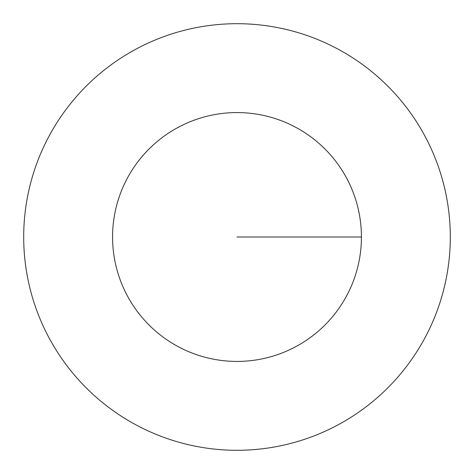 <?xml version="1.0" encoding="UTF-8"?>
<svg xmlns="http://www.w3.org/2000/svg" width="474" height="474" viewBox="0 0 474 474"><rect width="100%" height="100%" fill="white"/><g stroke="black" fill="none" stroke-linecap="round" stroke-linejoin="round"><path stroke-width="0.71" d="M361.425 237A124.425 124.425 0 0 1 174.787 344.758A124.425 124.425 0 0 1 174.787 129.242A124.425 124.425 0 0 1 361.425 237M450.3 237A213.3 213.3 0 0 1 130.35 421.724A213.3 213.3 0 0 1 130.35 52.276A213.3 213.3 0 0 1 450.3 237M237 237L361.425 237L237 237"/></g></svg>
